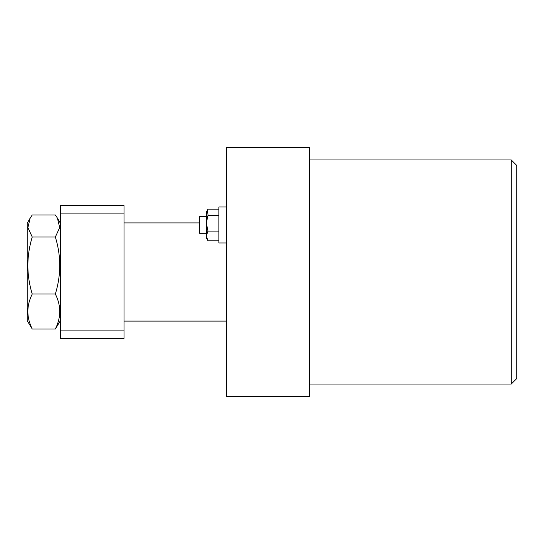 <?xml version="1.0" encoding="UTF-8"?>
<svg xmlns="http://www.w3.org/2000/svg" width="544" height="544" viewBox="0 0 544 544"><rect width="100%" height="100%" fill="white"/><g stroke="black" fill="none" stroke-linecap="round" stroke-linejoin="round"><path stroke-width="0.82" d="M511.265 159.97L516.8 165.505L516.8 378.495L511.265 384.03L511.265 159.97L309.346 159.97M309.346 147.526L309.346 396.474L226.358 396.474L226.358 147.526L309.346 147.526M60.391 330.086L124.012 330.086L124.012 338.388L60.391 338.388L60.391 205.612L124.012 205.612L124.012 213.914L60.391 213.914M124.012 330.086L124.012 213.914M206.441 233.274L199.526 233.274L199.526 216.675L206.441 216.675M218.892 209.141L208.039 209.141L206.441 211.772L206.441 238.184L208.039 240.808L218.892 240.808M207.461 210.004L208.039 215.261C206.421 220.524 206.421 225.801 208.039 231.091C206.421 234.328 206.421 237.565 208.039 240.808M226.358 242.957L218.892 242.957L218.892 206.999L226.358 206.999M208.039 215.261L218.892 215.261M208.039 231.091L218.892 231.091M30.172 218.096L27.2 223.251L27.2 320.749L32.246 329.004C26.404 317.37 26.404 305.714 32.246 294.025C26.404 275.067 26.404 256.068 32.246 237.021L27.9 227.61L30.172 218.096L32.246 214.996L55.345 214.996L57.419 218.096L59.69 227.61L55.345 237.021C61.186 255.972 61.186 274.972 55.345 294.025L32.246 294.025M55.345 294.025C61.186 305.653 61.186 317.315 55.345 329.004L60.391 320.749M55.345 329.004L32.246 329.004M55.345 237.021L32.246 237.021M511.265 384.03L309.346 384.03M124.012 321.096L226.358 321.096M124.012 222.904L199.526 222.904M60.391 223.251L57.419 218.096"/></g></svg>

